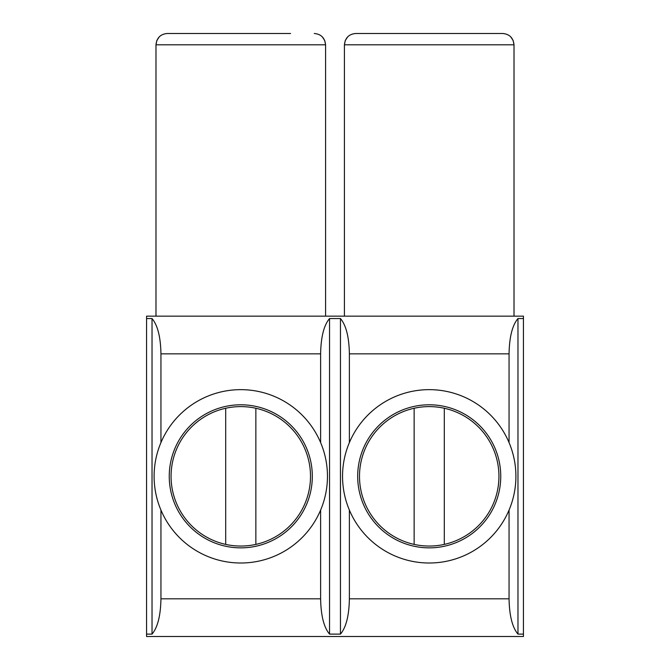 <?xml version="1.0" encoding="UTF-8"?>
<svg xmlns="http://www.w3.org/2000/svg" width="670" height="670" viewBox="0 0 670 670"><rect width="100%" height="100%" fill="white"/><g stroke="black" fill="none" stroke-linecap="round" stroke-linejoin="round"><path stroke-width="1" d="M344.422 316.156L344.422 44.806C345.184 37.847 348.953 34.078 355.728 33.5L502.709 33.5C509.485 34.078 513.254 37.847 514.016 44.806L514.016 316.156M465.022 33.5L479.008 33.5M152.031 318.543L146.562 318.543L146.562 316.156L523.438 316.156L523.438 636.5L146.562 636.5L146.562 634.113L152.031 634.113L152.031 318.543C157.659 325.243 160.633 337.01 160.942 353.844L160.942 442.569M444.294 408.256L444.294 544.4A69.722 69.722 0 0 1 414.144 544.4L414.144 408.256A69.722 69.722 0 0 1 498.941 476.328A69.722 69.722 0 0 1 444.294 544.4M414.144 544.4A69.722 69.722 0 0 1 414.144 408.256M515.9 476.328A86.681 86.681 0 0 1 385.878 551.393A86.681 86.681 0 0 1 385.878 401.263A86.681 86.681 0 0 1 515.9 476.328M357.688 476.328A71.531 71.531 0 0 1 424.026 404.982A71.531 71.531 0 0 1 499.996 465.968A71.531 71.531 0 0 1 444.687 546.167A71.531 71.531 0 0 1 357.688 476.328M349.38 510.088L349.38 598.812C349.07 615.646 346.097 627.413 340.46 634.113L340.46 318.543C346.097 325.243 349.07 337.01 349.38 353.844L349.38 442.569M349.38 353.844L509.058 353.844L509.058 442.569M509.058 510.088L509.058 598.812C509.368 615.646 512.341 627.413 517.969 634.113L523.438 634.113M509.058 353.844C509.368 337.01 512.341 325.243 517.969 318.543L517.969 634.113M155.984 316.156L155.984 44.806C156.746 37.847 160.515 34.078 167.291 33.5L290.571 33.5M146.562 318.543L146.562 634.113M255.856 408.256L255.856 544.4A69.722 69.722 0 0 1 225.706 544.4L225.706 408.256A69.722 69.722 0 0 1 310.503 476.328A69.722 69.722 0 0 1 255.856 544.4M225.706 544.4A69.722 69.722 0 0 1 225.706 408.256M327.463 476.328A86.681 86.681 0 0 1 197.441 551.393A86.681 86.681 0 0 1 197.441 401.263A86.681 86.681 0 0 1 327.463 476.328M169.25 476.328A71.531 71.531 0 0 1 235.589 404.982A71.531 71.531 0 0 1 311.558 465.968A71.531 71.531 0 0 1 256.25 546.167A71.531 71.531 0 0 1 169.25 476.328M160.942 353.844L320.62 353.844L320.62 442.569M160.942 510.088L160.942 598.812C160.633 615.646 157.659 627.413 152.031 634.113M320.62 510.088L320.62 598.812C320.93 615.646 323.903 627.413 329.54 634.113L340.46 634.113M320.62 353.844C320.93 337.01 323.903 325.243 329.54 318.543L329.54 634.113M340.46 318.543L329.54 318.543M523.438 318.543L517.969 318.543M314.272 33.5C321.047 34.078 324.816 37.847 325.578 44.806L325.578 316.156M322.27 36.817L324.716 40.485L325.578 44.806L155.984 44.806L156.847 40.485L159.292 36.817M510.707 36.817L513.153 40.485L514.016 44.806L344.422 44.806L345.284 40.485L347.73 36.817M160.942 598.812L320.62 598.812M349.38 598.812L509.058 598.812"/></g></svg>
